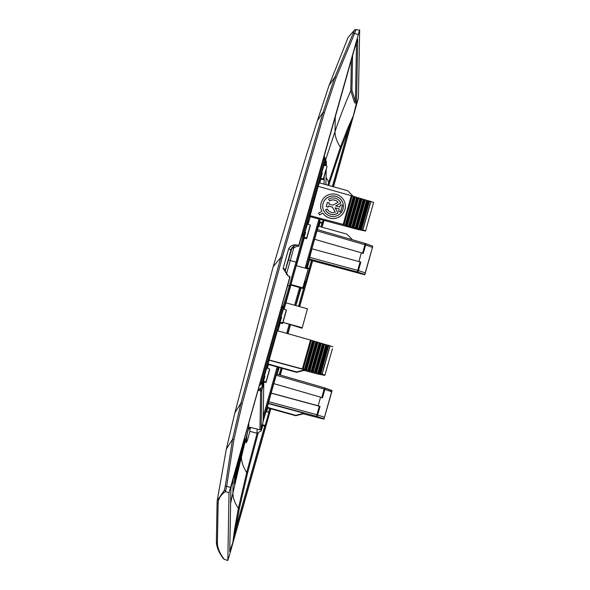 <?xml version="1.0" encoding="UTF-8"?>
<svg xmlns="http://www.w3.org/2000/svg" width="590" height="590" viewBox="0 0 590 590"><rect width="100%" height="100%" fill="white"/><g stroke="black" fill="none" stroke-linecap="round" stroke-linejoin="round"><path stroke-width="0.89" d="M229.768 551.178L232.895 542.254L235.594 529.082L234.658 528.832L238.382 508.374L246.679 472.597L257.115 433.274M229.753 551.665L230.897 488.107M229.724 551.731L230.919 488.026L234.105 475.024L289.956 276.555L229.045 492.731L225.469 491.61L224.458 490.032L217.208 500.674L217.098 502.282A1.482 1.468 1 0 0 218.123 503.705C218.219 498.911 220.66 494.877 225.469 491.61L226.663 486.278L225.255 486.278L224.458 490.032M234.053 475.216L289.941 277.366L289.27 277.263M224.333 559.35L227.814 560.5L229.045 492.731M217.098 502.282L216.382 541.31A1.482 1.468 1 0 0 217.415 542.741C217.334 547.535 219.605 553.066 224.237 559.32L227.806 560.463L229.134 556.326L270.803 408.789M280.331 375.063L282.227 368.344M232.829 542.453L234.658 528.832M234.599 473.269L234.414 483.955M234.407 483.925L235.513 479.722A3944.416 3917.615 -179 0 1 241.48 454.625A3944.526 3917.733 -179 0 1 243.486 446.32L243.316 446.269M263.796 383.235L263.088 422.042L261.112 429.033L261.82 390.226L263.796 383.235L262.838 382.888M265.242 425.361L268.87 412.528L265.242 425.361L262.321 424.756M266.289 422.351L268.856 413.251L266.105 422.315M248.818 422.942L248.744 427.698L249.813 427.839L249.821 427.278L259.932 429.726L260.632 390.912A0.988 0.981 1 0 0 261.82 390.226L260.869 389.85L261.171 388.781M244.725 437.426L244.666 440.981L243.486 446.32M299.661 306.638L312.604 260.824M322.096 227.209L324.021 220.402M333.512 186.787L358.403 98.132L359.635 30.392L356.021 29.5L354.767 29.758L348.034 37.554L354.767 29.758M268.87 412.528L265.906 411.547M265.235 426.091L262.144 425.383M248.744 427.698L245.757 439.742L246.17 442.884L246.952 434.904M249.924 431.342L247.335 440.671L246.17 442.884M356.485 42.76L355.423 101.362L354.288 101.93C354.612 103.11 355.357 103.405 356.537 102.808L353.329 115.876L348.801 128.303L347.923 127.846L340.393 147.22L327.804 185.186M359.635 30.392L358.314 34.53L353.24 33.18L354.31 30.311L355.991 29.522L354.524 33.63L336.219 77.401L324.441 112.579L323.077 112.329L334.884 77.061L353.24 33.18M356.537 102.808L357.695 39.191L354.553 48.601L298.747 245.418L358.314 34.53M354.62 48.402L298.732 246.229L297.803 246.119L291.866 248.449L285.162 271.252M352.569 55.652L351.935 90.211L355.423 101.362L356.567 102.667M353.395 115.64L347.923 127.846M324.212 176.897L324.08 184.146M305.886 281.474L309.514 268.634L305.886 281.474L304.838 281.253M308.445 273.096L305.878 282.197L308.26 273.023M323.202 220.181L322.546 222.504L319.514 221.869M323.128 220.159L322.546 222.504M323.482 220.254L322.531 223.227L323.379 220.232M305.878 282.197L304.654 281.917M309.514 268.634L306.549 267.654M322.531 223.227L319.352 222.496M234.909 412.69L273.177 266.673L280.833 257.417L282.197 257.646L242.306 403.368L233.942 439.484L232.549 439.366L240.927 403.162L234.909 412.69L226.324 449.086L232.549 439.366L225.255 486.278M286.312 310.709L282.684 323.549L286.312 310.709M282.699 322.826L286.32 309.986L282.699 322.826L279.66 322.192M269.652 369.679L266.024 382.519L269.652 369.679M266.038 381.796L269.667 368.957L266.038 381.796L263.007 381.162M289.956 276.555L287.942 275.855L283.126 268.413L288.635 248.914L290.966 249.688L290.951 250.33M298.747 245.418L297.869 245.211C293.709 244.172 290.634 245.403 288.635 248.914M290.944 249.747L285.368 270.102M288.237 275.98L285.162 270.935L285.376 269.468M286.32 309.986L283.355 309.005M282.684 323.549L279.505 322.819M269.667 368.957L266.695 367.976M266.024 382.519L262.845 381.789M306.667 238.626L310.296 225.793L306.667 238.626L303.489 237.903M306.682 237.903L310.31 225.063L306.682 237.903L303.651 237.276M323.327 179.655L326.956 166.815L323.327 179.655L320.149 178.932M325.909 169.824L323.342 178.932L325.909 169.824M298.053 246.17L298.068 245.285C294.705 244.865 292.338 246.332 290.966 249.688M310.31 225.063L307.346 224.082M323.342 178.932L320.304 178.298M326.963 166.092L323.999 165.112M243.884 442.448L244.216 439.233M238.463 465.082A3944.91 3918.109 1 0 0 237.357 469.736M234.982 479.832L234.444 482.052M237.328 464.448L236.774 468.136L236.295 468.003L236.774 465.975M236.295 468.003L236.767 468.43L241.981 447.154M237.925 465.178L238.441 462.427M235.226 478.726L234.746 478.593L235.211 479.25L236.251 474.227L235.233 478.202L234.886 477.089M234.768 477.568L235.233 478.202M234.746 478.593L234.857 478.099M234.783 479.36L235.233 479.899L234.805 479.139M234.754 476.823L235.24 477.192L234.85 476.145L235.794 472L236.251 472.87L236.649 471.004M236.767 468.246L236.044 471.41L236.516 471.543L236.937 469.847M235.779 472.738L236.229 470.886M235.712 469.338A3944.416 3917.615 1 0 0 235.144 471.779L235.034 471.749M235.152 471.329L235.144 471.779M235.565 469.854A3944.416 3917.615 1 0 0 235.366 470.709L235.373 470.547M238.404 465.311L243.854 443.798L243.906 440.826M237.94 464.699L238.412 464.832L242.807 444.218M243.913 440.841L243.021 444.277M238.552 464.382L243.508 445.229L243.559 442.271L243.205 443.643L238.596 464.205M235.24 477.701L237.173 469.36M237.364 469.411L235.211 479.25M237.195 464.094A3944.416 3917.615 1 0 0 236.819 465.702L239.341 456.49M237.696 462.331L238.507 459.44M237.143 470.82L237.202 471.469L237.409 470.886L236.929 470.754M237.298 471.063L235.639 477.952M235.653 477.871L235.801 477.192M235.867 477.214L235.255 479.493L236 475.805M236.03 475.813L236.819 472.236M236.9 472.266L236.929 471.742M237.018 471.771L237.055 471.196M237.239 470.85L237.151 471.218M236.863 472.922L236.59 473.991M236.649 474.006L236.701 473.541M236.892 472.929L236.752 473.556M237.623 464.537L241.413 449.167M236.974 469.861L236.708 471.019M236.959 467.988L237.35 468.099L236.516 471.543M236.524 471.071L236.052 470.938M236.944 469.426L236.465 469.293M237.239 468.379L236.856 468.268M236.885 467.966L237.357 468.099L236.59 471.926L235.233 477.155L234.754 477.022M235.233 476.956L235.329 476.277L234.85 476.145M235.329 476.277L236.266 472.133M235.653 475.134L235.956 473.873M235.698 475.149L236.007 473.888M242.667 447.434L242.66 448.149A3944.416 3917.615 -179 0 0 241.443 453.179L243.213 444.779M243.301 444.801L243.301 444.978A3944.526 3917.733 -179 0 0 243.257 445.148L242.711 447.758A3944.526 3917.733 -179 0 1 243.294 445.376L243.205 445.354M243.294 445.376L243.287 445.553A3944.526 3917.733 -179 0 0 242.66 448.149M242.365 449.189A3944.416 3917.615 -179 0 0 241.819 451.461L242.306 449.174M242.394 447.22L242.505 447.25A3944.416 3917.615 1 0 0 242.158 448.68L242.07 448.658M242.505 447.25L242.505 447.537A3944.416 3917.615 1 0 1 242.682 446.8L242.682 446.969A3944.526 3917.733 -179 0 1 243.309 444.373L243.323 443.628A3944.526 3917.733 1 0 0 242.977 445.059L242.888 445.037M242.77 445.575L242.962 445.634A3944.526 3917.733 1 0 0 242.682 446.8M242.962 445.634L242.977 445.059M241.325 451.962L241.465 451.999A3944.416 3917.615 -179 0 1 242.682 446.969M241.465 451.999L241.413 451.586M241.738 450.148L241.812 450.17A3944.416 3917.615 1 0 0 241.472 451.601M241.812 450.17L241.812 450.399A3944.416 3917.615 1 0 1 242.158 448.968L242.011 448.931M239.746 459.116L241.576 451.77L239.724 459.108M365.225 272.89L372.821 246.185L364.819 274.785L365.225 272.89L358.418 270.574A1.482 0.701 108.8 0 1 357.311 271.946L364.819 274.498M365.343 243.508L364.952 244.754L365.645 244.968A1.482 0.693 109.7 0 0 365.431 243.53A1.482 1.482 0 0 0 365.343 243.5L365.343 243.508A1.482 0.693 109.7 0 1 365.431 243.53L372.814 246.178L365.512 243.567M249.85 431.32L257.026 433.252L249.85 431.327L249.924 427.308M319.802 222.6L318.637 225.889L320.163 219.362M306.992 267.801L307.692 264.379L306.306 268.45M307.434 308.806L302.095 328.247L307.434 308.806L285.907 302.803M302.095 328.247L283.082 322.376L302.102 327.679M311.926 248.81L360.822 262.071L311.926 248.81L309.101 259.88L364.819 274.785M372.423 247.402L365.645 244.968L363.248 253.479L361.375 252.808L358.934 261.429M365.335 243.508L317.383 229.621L314.618 239.282M262.506 425.464L261.525 427.573M263.103 421.341L267.049 408.265L266.348 411.687M268.339 403.265L271.142 393.176L320.038 406.429L317.641 414.94A1.482 0.701 108.8 0 1 316.535 416.304L268.339 403.265L267.263 407.808L295.767 415.721L304.02 413.627L304.027 413.236L295.774 415.323L295.767 415.721M271.142 393.176L273.812 383.633L320.591 397.166L318.158 405.787L320.038 406.429M324.448 417.248L324.043 418.856L316.535 416.304L316.941 414.718L324.448 417.248L331.646 391.76L324.168 389.112L324.566 387.859L276.607 373.986L273.841 383.64M311.926 248.707L314.588 239.275L361.375 252.808M317.464 229.65L318.445 226.184L346.942 234.164L352.451 239.769M278.871 367.415L277.993 369.783L278.48 367.305M324.043 418.856L332.037 390.846L324.655 387.888A1.482 0.693 -70.3 0 0 324.566 387.873L332.037 390.55L331.646 391.76M249.275 427.816L249.29 427.957A0.988 0.988 0 0 1 248.899 427.735A0.988 0.981 -6.9 0 0 249.29 427.957L249.297 427.957M320.591 397.166L322.465 397.837L324.869 389.334A1.482 0.693 -70.3 0 0 324.655 387.888A1.482 1.482 0 0 0 324.566 387.859L276.607 373.994M324.043 419.151L302.471 413.634M268.332 403.582L304.027 413.236M267.27 407.343L295.774 415.323M271.149 393.073L318.158 405.787M332.428 348.705L324.839 375.402L332.428 348.705M304.204 370.38L317.309 373.898A1.482 1.482 0 0 0 317.405 373.935L324.839 375.402L317.317 373.905A1.482 0.774 101.3 0 0 317.405 373.935A1.482 0.774 101.3 0 0 317.509 373.942M264.969 376.184C261.281 388.478 261.296 387.652 265.021 373.706L267.845 364.701L267.137 368.123M262.13 385.182L263.295 381.892M281.629 317.206C277.934 329.508 277.956 328.682 281.673 314.736L284.498 305.731L283.797 309.145M278.79 326.211L279.955 322.922M290.944 284.977L284.092 309.241L290.951 284.528L302.825 287.839L308.157 268.966L302.825 287.839M262.041 387.291L263.553 381.951L262.041 387.291L258.191 389.761L262.041 387.291L262.115 383.235L261.178 382.858L282.47 307.471L283.414 307.847L283.436 307.412M259.342 385.69L262.115 383.235L283.414 307.847L282.735 306.638L282.47 307.471L281.511 307.191M290.914 285.088L302.818 288.414M290.951 284.528L296.283 265.655L308.157 268.966M269.129 360.188L304.816 369.842L304.809 370.225L296.556 372.327L268.052 364.406L268.059 363.949L277.396 330.717L311.38 340.319L303.282 369.001L302.353 368.942L310.458 340.246M332.841 346.802L311.38 340.319M269.129 359.981L302.353 368.942M314.057 341.227L305.967 369.856L303.282 369.001M305.967 369.856L321.993 374.06L330.002 345.703M330.149 345.755L322.14 374.104L324.839 375.107M322.273 173.32C318.585 185.621 318.6 184.795 322.317 170.842L325.142 161.837L324.441 165.259M319.433 182.317L320.599 179.036M353.056 196.182L347.739 190.769L319.234 182.789L318.224 186.366M358.285 229.576A1.482 0.774 -78.7 0 1 358.182 229.569A1.482 0.774 -78.7 0 1 358.086 229.54L309.89 216.611L318.172 186.352L352.156 195.961L344.058 224.635L345.924 225.269L365.623 230.749L373.618 202.444L365.623 230.749M307.781 224.23L308.489 220.808L305.664 229.812C301.94 243.766 301.925 244.592 305.62 232.29M302.773 241.295L303.939 238.006M304.816 369.842L296.564 371.929L268.059 363.949M296.556 372.327L296.564 371.929M365.616 231.051L358.182 229.569A1.482 1.482 0 0 1 358.086 229.547L365.616 231.044M324.308 159.359L303.017 234.739L303.953 235.122L302.744 235.794A24.743 0.73 -74.4 0 1 296.025 262.152L296.962 262.528A25.731 0.76 105.6 0 0 303.953 235.122L325.245 159.735L325.378 158.872L324.161 156.203L325.378 158.872L325.171 163.791L325.245 159.735L324.308 159.359L323.881 157.198M309.905 215.623L344.058 224.635M343.129 224.576L351.234 195.88M319.581 214.915L318.615 213.152L319.581 214.915L322.804 213.115A12.331 12.25 1 0 0 345.371 206.478A12.331 12.25 1 0 0 333.269 193.977A12.331 12.25 1 0 0 321.816 211.368M343.402 206.448A10.362 10.288 1 0 0 323.069 203.506A10.362 10.288 1 0 0 322.686 206.065M338.033 202.318A6.394 6.35 1 0 0 329.648 200.902L328.608 199.184A8.363 8.304 1 0 1 340.769 203.041L335.607 205.925L339.862 207.112L340.519 204.76L342.421 205.291L340.563 211.876L338.66 211.345L339.324 209L335.068 207.813L337.974 212.997A8.363 8.304 1 0 1 325.503 209.885L327.28 208.978A6.394 6.35 1 0 0 335.275 212.179L332.384 207.061L328.453 205.969L328.143 207.075L326.241 206.544L327.398 202.436L329.301 202.967L328.984 204.081L332.915 205.173L338.063 202.304A6.394 6.35 1 0 0 329.655 200.851L328.608 199.184M340.769 203.041L335.673 205.94M342.421 205.291L340.563 211.935L338.66 211.345M339.309 209.052L335.113 207.879M335.245 212.186L332.384 207.119L328.453 206.021L328.136 207.134L326.241 206.544M329.301 202.967L328.999 204.081M373.618 202.444L352.156 195.961M370.778 201.338L362.769 229.694M322.804 213.115L322.811 213.064A12.331 12.25 1 0 0 345.379 206.456L345.371 206.507M319.581 214.863L322.811 213.064M320.709 206.058L320.709 206.006A12.331 12.25 1 0 0 321.838 211.353L318.615 213.152M343.019 209.007A10.362 10.288 1 0 0 334.545 196.05A10.362 10.288 1 0 0 322.686 206.035A10.362 10.288 1 0 0 343.019 209.007M325.503 209.826A8.363 8.304 1 0 0 337.974 212.938M359.517 37.207L359.649 29.817L303.644 228.079M232.895 542.254L270.611 408.73M280.132 375.004L282.027 368.293M233.175 478.778L232.917 493.011C232.88 497.68 234.702 502.798 238.382 508.374L239.311 508.661L235.594 529.082L264.718 425.973M268.546 412.417L269.659 408.472M279.195 374.731L281.083 368.027M241.48 454.625L241.435 456.918A3944.526 3917.733 -179 0 1 248.744 427.13M230.638 503.395A485.592 482.296 -179 0 1 232.917 493.011A3944.416 3917.615 -179 0 1 241.435 456.918C241.413 461.572 243.161 466.793 246.679 472.597L247.594 472.937L258.096 433.362M217.415 542.741L218.123 503.705M263.088 422.042L261.112 429.033A0.988 0.981 -179 0 1 259.932 429.719M239.311 508.661L247.594 472.937M259.858 389.606L260.869 389.85L260.632 390.912L258.044 390.285M249.88 429.527L248.596 428.274M299.462 306.579L312.405 260.765M321.897 227.15L323.822 220.35M333.313 186.728L353.329 115.876M298.518 306.321L305.362 282.079M309.19 268.524L311.454 260.514M320.953 226.885L322.022 223.108M332.369 186.462L348.801 128.303L341.286 147.648L340.393 147.22C336.757 141.482 334.958 136.283 334.995 131.629L335.26 116.916M351.935 90.211A0.988 0.981 1 0 0 350.799 90.772A485.592 482.296 1 0 0 334.995 131.629A3944.416 3917.615 1 0 0 325.422 160.539M325.916 184.663L326.189 169.868M326.263 165.856L326.336 161.822L325.289 165.539M326.292 165.871L326.373 161.579A0.988 0.988 0 0 0 325.68 160.62L325.68 160.62A0.988 0.981 -179 0 1 326.336 161.822L325.326 161.667M326.086 177.457L328.748 182.052L329.655 182.428L328.741 185.452M341.286 147.648L329.655 182.428M354.288 101.93L350.799 90.772L351.36 59.914M325.68 160.628L325.326 161.424M242.306 403.368L240.927 403.162L280.833 257.417L323.077 112.329L317.361 120.81L329.058 85.403L334.884 77.061L336.219 77.401M233.942 439.484L226.663 486.278L230.388 487.443M282.197 257.646L324.441 112.579M283.126 268.413L285.39 269.409M244.666 440.981L244.186 440.848M237.305 468.18L236.929 468.077M235.263 476.668L234.783 476.536M294.617 305.229L299.617 287.522M305.104 268.111L318.961 219.045M319.935 219.303L306.07 268.384M300.59 287.787L295.59 305.502M320.06 222.659L319.02 226.346L320.06 222.659M309.514 259.991L307.279 267.897L309.514 259.991M296.195 304.477L301.106 287.935A25.731 0.76 105.6 0 0 296.202 304.477M290.405 324.987L289.535 328.062A25.731 0.76 105.6 0 0 287.95 333.756L290.405 324.987M309.116 258.899L357.311 271.946L357.717 270.36L358.418 270.574L360.822 262.071M309.521 257.314L357.717 270.36L360.121 261.857M316.992 230.874L364.952 244.754L362.555 253.228M290.221 324.485L287.632 333.667M278.156 367.216L263.118 420.456M261.296 428.384L261.252 430.855L257.019 433.244L257.122 429.048M279.151 367.489L277.263 374.178L279.151 367.489M267.727 407.933L266.636 411.783L267.727 407.933M261.252 430.862L262.757 425.523L261.252 430.862L257.026 433.252M252.196 427.853L258.162 429.299M263.192 416.496L277.182 366.943M286.666 333.387L289.284 324.109M250.529 428.325L249.909 428.148M321.779 397.594L324.168 389.112L276.216 375.24M319.338 406.215L316.941 414.718L268.745 401.679M261.178 382.858L259.681 384.481M267.432 368.219L268.472 364.524L267.432 368.219M277.979 330.879L280.206 322.981L277.979 330.879M286.356 274.483L290.295 260.551L288.267 259.843M282.817 306.667A24.743 0.73 105.6 0 0 289.358 285.744L296.025 262.152L290.295 260.551A24.691 0.723 -74.4 0 0 294.1 246.598M287.706 285.28L290.302 286.12L296.962 262.528M283.414 307.847A25.731 0.76 105.6 0 0 290.302 286.12M282.735 306.638L281.747 306.35L282.735 306.638A0.988 0.988 0 0 1 283.443 307.515M312.604 340.673L304.506 369.333M313.238 340.991L305.148 369.635M314.699 341.278L306.616 369.901M315.923 341.632L307.84 370.232M316.557 341.942L308.481 370.535M318.017 342.237L309.949 370.8M317.376 342.178L309.3 370.756M319.242 342.584L311.173 371.132M319.876 342.901L311.815 371.435M321.336 343.188L313.283 371.693M320.687 343.137L312.634 371.656M322.553 343.542L314.507 372.025M323.195 343.859L315.149 372.334M324.648 344.147L316.616 372.592M324.006 344.095L315.967 372.548M325.872 344.501L317.84 372.924M326.513 344.811L318.482 373.227M327.966 345.098L319.95 373.492M327.325 345.047L319.301 373.448M328.822 345.312L320.805 373.684M296.394 265.684L304.197 238.065L296.394 265.684M308.076 224.325L310.229 216.7L308.076 224.325M319.765 182.937L320.849 179.095L319.765 182.937M325.171 163.791L325.304 162.929M302.05 234.481L303.017 234.739L302.744 235.794L301.756 235.528M309.89 216.596L358.086 229.54M354.022 196.625L345.924 225.269M353.381 196.308L345.29 224.967M354.833 196.861L346.743 225.491M355.475 196.913L347.392 225.535M357.334 197.584L349.258 226.169M356.699 197.267L348.624 225.867M358.152 197.82L350.077 226.39M358.794 197.871L350.726 226.435M360.652 198.535L352.591 227.069M360.018 198.225L351.957 226.767M361.471 198.771L353.41 227.29M362.113 198.83L354.059 227.334M363.971 199.494L355.925 227.969M363.329 199.177L355.283 227.666M364.782 199.73L356.744 228.19M365.424 199.781L357.393 228.234M367.29 200.453L359.258 228.868M366.648 200.135L358.617 228.566M368.101 200.689L360.077 229.09M368.743 200.74L360.726 229.134M369.598 200.947L361.589 229.326M370.926 201.389L362.924 229.746M216.382 541.31C216.346 546.591 218.72 552.417 223.499 558.796M249.828 427.285L259.932 429.726A0.988 0.988 0 0 0 261.112 429.033M326.226 169.743L325.953 184.67M226.324 449.086L217.208 500.674M329.058 85.403L348.034 37.554M273.177 266.673L305.731 157.368L317.361 120.81M238.154 466.189L237.674 466.056M317.383 229.621L365.343 243.5M304.182 370.387L317.309 373.913"/></g></svg>
